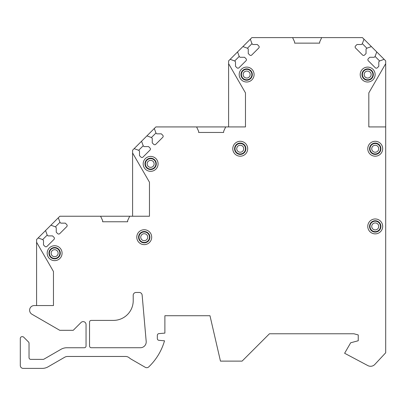 <?xml version="1.0" encoding="UTF-8"?>
<svg xmlns="http://www.w3.org/2000/svg" width="406" height="406" viewBox="0 0 406 406"><rect width="100%" height="100%" fill="white"/><g stroke="black" fill="none" stroke-linecap="round" stroke-linejoin="round"><path stroke-width="0.61" d="M36.591 305.551L36.591 242.26L53.465 271.512L53.465 305.551L34.271 305.551A4.654 4.654 0 0 0 31.947 314.239L59.748 330.306L73.237 330.306L81.083 322.46A2.908 2.908 0 0 1 86.047 324.516L86.047 346.003A1.746 1.746 0 0 1 84.301 347.749L66.823 347.749A11.637 11.637 0 0 0 61.007 349.307L43.98 359.137A1.746 1.746 0 0 1 43.107 359.371L30.775 359.371A1.746 1.746 0 0 1 29.029 357.625L29.029 343.222A1.746 1.746 0 0 0 28.516 341.989L23.721 337.193A1.746 1.746 0 0 0 22.487 336.681L22.046 336.681A1.746 1.746 0 0 0 20.3 338.426L20.3 365.481A2.908 2.908 0 0 0 23.208 368.389L42.249 368.389A11.637 11.637 0 0 0 48.07 366.831L64.681 357.244A5.816 5.816 0 0 1 67.589 356.463L125.545 356.463A5.816 5.816 0 0 1 129.352 357.879A11.637 11.637 0 0 0 131.143 359.153L145.277 367.313A2.908 2.908 0 0 0 148.743 366.897A58.185 58.185 0 0 0 164.511 340.801L158.919 340.309A1.746 1.746 0 0 1 157.325 338.574L157.325 335.371A1.746 1.746 0 0 1 158.919 333.63L164.887 333.108L164.887 315.731L209.983 315.731L220.458 361.117L242.098 361.117L269.447 333.773L353.895 333.773L358.239 334.935L358.239 340.751L350.672 342.781L344.623 353.261L367.851 365.598A5.816 5.816 0 0 0 374.839 364.431L385.7 352.778L385.7 126.926L368.826 126.926L368.826 92.888L385.7 63.661L385.7 60.885L384.142 59.327L379.615 60.971L378.793 61.793L378.793 66.32L377.357 67.761A1.457 1.457 0 0 1 375.296 67.761L368.303 60.768A1.457 1.457 0 0 1 368.303 58.708L369.744 57.271L374.271 57.271L375.093 56.449L379.615 60.971M36.591 242.26L36.591 239.51L38.149 237.952L42.676 239.601L43.498 240.423L43.498 244.95L44.939 246.386A1.457 1.457 0 0 0 46.994 246.386L53.988 239.393A1.457 1.457 0 0 0 53.988 237.337L52.547 235.896L48.025 235.896L47.203 235.074L45.553 230.547L50.902 225.198L55.429 226.847L56.251 227.67L56.251 232.196L57.693 233.633A1.457 1.457 0 0 0 59.748 233.633L66.741 226.639A1.457 1.457 0 0 0 66.741 224.584L65.305 223.143L60.778 223.143L59.956 222.321L58.307 217.794L59.865 216.236L100.597 216.236L102.632 220.6L102.632 221.762L127.651 221.762L127.651 220.6L129.687 216.236L149.469 216.236L149.469 182.218L132.595 152.991L132.595 150.2L134.153 148.642L138.679 150.286L139.502 151.108L139.502 155.635L140.943 157.076A1.457 1.457 0 0 0 142.998 157.076L149.992 150.083A1.457 1.457 0 0 0 149.992 148.023L148.555 146.581L144.028 146.581L143.206 145.759L141.557 141.237L146.911 135.883L151.433 137.532L152.255 138.355L152.255 142.882L153.696 144.323A1.457 1.457 0 0 0 155.752 144.323L162.75 137.324A1.457 1.457 0 0 0 162.75 135.269L161.309 133.828L156.782 133.828L155.96 133.006L154.31 128.484L155.868 126.926L196.6 126.926L198.635 131.29L198.635 132.452L223.655 132.452L223.655 131.29L225.69 126.926L245.473 126.926L245.473 92.903L228.603 63.676L228.603 60.885L230.161 59.327L234.683 60.971L235.505 61.793L235.505 66.32L236.947 67.761A1.457 1.457 0 0 0 239.002 67.761L246 60.768A1.457 1.457 0 0 0 246 58.708L244.559 57.271L240.032 57.271L239.21 56.449L237.561 51.922L242.915 46.573L247.437 48.218L248.259 49.04L248.259 53.567L249.7 55.008A1.457 1.457 0 0 0 251.761 55.008L258.754 48.015A1.457 1.457 0 0 0 258.754 45.954L257.313 44.518L252.786 44.518L251.964 43.691L250.319 39.169L251.877 37.611L292.604 37.611L294.639 41.98L294.639 43.137L319.659 43.137L319.659 41.975L321.694 37.611L362.426 37.611L363.984 39.169L362.34 43.691L361.513 44.518L356.991 44.518L355.549 45.954A1.457 1.457 0 0 0 355.549 48.015L362.543 55.008A1.457 1.457 0 0 0 364.598 55.008L366.039 53.567L366.039 49.04L366.862 48.218L371.388 46.573L376.738 51.922L375.093 56.449M239.185 74.557A7.455 7.455 0 0 0 246.64 82.012A7.455 7.455 0 0 0 254.09 74.557A7.455 7.455 0 0 0 246.64 67.102A7.455 7.455 0 0 0 239.185 74.557M232.785 148.743A7.455 7.455 0 0 0 240.24 156.198A7.455 7.455 0 0 0 247.69 148.743A7.455 7.455 0 0 0 240.24 141.288A7.455 7.455 0 0 0 232.785 148.743M143.181 163.872A7.455 7.455 0 0 0 150.636 171.327A7.455 7.455 0 0 0 158.086 163.872A7.455 7.455 0 0 0 150.636 156.417A7.455 7.455 0 0 0 143.181 163.872M136.781 237.185A7.455 7.455 0 0 0 144.231 244.635A7.455 7.455 0 0 0 151.687 237.185A7.455 7.455 0 0 0 144.231 229.73A7.455 7.455 0 0 0 136.781 237.185M47.177 253.187A7.455 7.455 0 0 0 54.627 260.637A7.455 7.455 0 0 0 62.082 253.187A7.455 7.455 0 0 0 54.627 245.731A7.455 7.455 0 0 0 47.177 253.187M360.208 74.557A7.455 7.455 0 0 0 367.663 82.012A7.455 7.455 0 0 0 375.119 74.557A7.455 7.455 0 0 0 367.663 67.102A7.455 7.455 0 0 0 360.208 74.557M367.775 148.743A7.455 7.455 0 0 0 375.225 156.198A7.455 7.455 0 0 0 382.68 148.743A7.455 7.455 0 0 0 375.225 141.288A7.455 7.455 0 0 0 367.775 148.743M367.775 226.421A7.455 7.455 0 0 0 375.225 233.871A7.455 7.455 0 0 0 382.68 226.421A7.455 7.455 0 0 0 375.225 218.966A7.455 7.455 0 0 0 367.775 226.421M133.209 295.37L133.224 300.597A19.782 19.782 0 0 1 113.685 320.39L91.284 320.39A1.746 1.746 0 0 0 89.538 322.136L89.538 345.988A1.746 1.746 0 0 0 91.284 347.734L140.395 347.734A5.816 5.816 0 0 0 146.19 341.41L142.141 295.116A2.908 2.908 0 0 0 139.243 292.457L136.086 292.457A2.908 2.908 0 0 0 133.178 295.37M240.966 74.557A5.674 5.674 0 0 0 246.64 80.231A5.674 5.674 0 0 0 252.314 74.557A5.674 5.674 0 0 0 246.64 68.883A5.674 5.674 0 0 0 240.966 74.557M241.403 74.557A5.237 5.237 0 0 1 246.64 69.319A5.237 5.237 0 0 1 251.877 74.557A5.237 5.237 0 0 1 246.64 79.794A5.237 5.237 0 0 1 241.403 74.557M234.566 148.743A5.674 5.674 0 0 0 240.24 154.417A5.674 5.674 0 0 0 245.909 148.743A5.674 5.674 0 0 0 240.24 143.069A5.674 5.674 0 0 0 234.566 148.743M235.003 148.743A5.237 5.237 0 0 1 240.24 143.506A5.237 5.237 0 0 1 245.473 148.743A5.237 5.237 0 0 1 240.24 153.981A5.237 5.237 0 0 1 235.003 148.743M144.962 163.872A5.674 5.674 0 0 0 150.636 169.546A5.674 5.674 0 0 0 156.305 163.872A5.674 5.674 0 0 0 150.636 158.198A5.674 5.674 0 0 0 144.962 163.872M145.399 163.872A5.237 5.237 0 0 1 150.636 158.634A5.237 5.237 0 0 1 155.868 163.872A5.237 5.237 0 0 1 150.636 169.109A5.237 5.237 0 0 1 145.399 163.872M138.563 237.185A5.674 5.674 0 0 0 144.231 242.859A5.674 5.674 0 0 0 149.905 237.185A5.674 5.674 0 0 0 144.231 231.511A5.674 5.674 0 0 0 138.563 237.185M138.999 237.185A5.237 5.237 0 0 1 144.231 231.948A5.237 5.237 0 0 1 149.469 237.185A5.237 5.237 0 0 1 144.231 242.423A5.237 5.237 0 0 1 138.999 237.185M48.953 253.187A5.674 5.674 0 0 0 54.627 258.855A5.674 5.674 0 0 0 60.301 253.187A5.674 5.674 0 0 0 54.627 247.513A5.674 5.674 0 0 0 48.953 253.187M49.39 253.187A5.237 5.237 0 0 1 54.627 247.949A5.237 5.237 0 0 1 59.865 253.187A5.237 5.237 0 0 1 54.627 258.419A5.237 5.237 0 0 1 49.39 253.187M361.99 74.557A5.674 5.674 0 0 0 367.663 80.231A5.674 5.674 0 0 0 373.337 74.557A5.674 5.674 0 0 0 367.663 68.883A5.674 5.674 0 0 0 361.99 74.557M362.426 74.557A5.237 5.237 0 0 1 367.663 69.319A5.237 5.237 0 0 1 372.901 74.557A5.237 5.237 0 0 1 367.663 79.794A5.237 5.237 0 0 1 362.426 74.557M369.551 148.743A5.674 5.674 0 0 0 375.225 154.417A5.674 5.674 0 0 0 380.899 148.743A5.674 5.674 0 0 0 375.225 143.069A5.674 5.674 0 0 0 369.551 148.743M369.988 148.743A5.237 5.237 0 0 1 375.225 143.506A5.237 5.237 0 0 1 380.463 148.743A5.237 5.237 0 0 1 375.225 153.981A5.237 5.237 0 0 1 369.988 148.743M369.551 226.421A5.674 5.674 0 0 0 375.225 232.095A5.674 5.674 0 0 0 380.899 226.421A5.674 5.674 0 0 0 375.225 220.747A5.674 5.674 0 0 0 369.551 226.421M369.988 226.421A5.237 5.237 0 0 1 375.225 221.184A5.237 5.237 0 0 1 380.463 226.421A5.237 5.237 0 0 1 375.225 231.659A5.237 5.237 0 0 1 369.988 226.421M385.7 126.926L385.7 63.661M50.902 225.198L58.307 217.794M38.149 237.952L45.553 230.547M55.429 226.847L59.956 222.321M42.676 239.601L47.203 235.074M100.597 216.236L129.687 216.236M132.595 152.991L132.595 216.236L149.469 216.236M146.911 135.883L154.31 128.484M134.153 148.642L141.557 141.237M151.433 137.532L155.96 133.006M138.679 150.286L143.206 145.759M196.6 126.926L225.69 126.926M228.603 126.926L228.603 63.676M242.915 46.573L250.319 39.169M230.161 59.327L237.561 51.922M247.437 48.218L251.964 43.691M234.683 60.971L239.21 56.449M292.604 37.611L321.694 37.611M376.738 51.922L384.142 59.327M363.984 39.169L371.388 46.573M362.34 43.691L366.862 48.218M243.148 74.557A3.492 3.492 0 0 1 246.64 71.065A3.492 3.492 0 0 1 250.132 74.557A3.492 3.492 0 0 1 246.64 78.048A3.492 3.492 0 0 1 243.148 74.557M236.749 148.743A3.492 3.492 0 0 1 240.24 145.252A3.492 3.492 0 0 1 243.727 148.743A3.492 3.492 0 0 1 240.24 152.235A3.492 3.492 0 0 1 236.749 148.743M147.145 163.872A3.492 3.492 0 0 1 150.636 160.38A3.492 3.492 0 0 1 154.123 163.872A3.492 3.492 0 0 1 150.636 167.363A3.492 3.492 0 0 1 147.145 163.872M140.74 237.185A3.492 3.492 0 0 1 144.231 233.694A3.492 3.492 0 0 1 147.723 237.185A3.492 3.492 0 0 1 144.231 240.677A3.492 3.492 0 0 1 140.74 237.185M51.136 253.187A3.492 3.492 0 0 1 54.627 249.695A3.492 3.492 0 0 1 58.119 253.187A3.492 3.492 0 0 1 54.627 256.673A3.492 3.492 0 0 1 51.136 253.187M364.172 74.557A3.492 3.492 0 0 1 367.663 71.065A3.492 3.492 0 0 1 371.155 74.557A3.492 3.492 0 0 1 367.663 78.048A3.492 3.492 0 0 1 364.172 74.557M371.734 148.743A3.492 3.492 0 0 1 375.225 145.252A3.492 3.492 0 0 1 378.717 148.743A3.492 3.492 0 0 1 375.225 152.235A3.492 3.492 0 0 1 371.734 148.743M371.734 226.421A3.492 3.492 0 0 1 375.225 222.93A3.492 3.492 0 0 1 378.717 226.421A3.492 3.492 0 0 1 375.225 229.913A3.492 3.492 0 0 1 371.734 226.421"/></g></svg>
